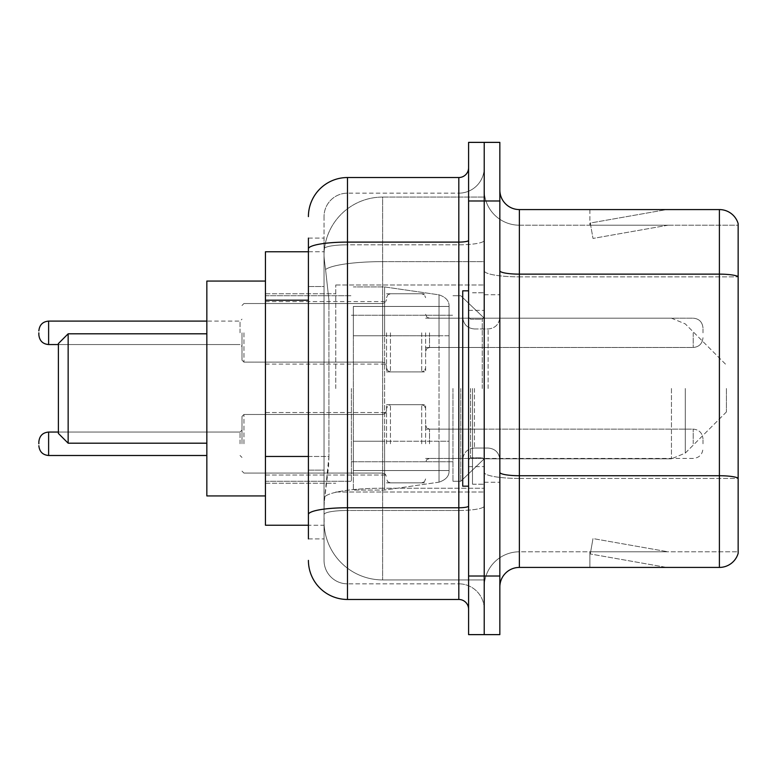 <?xml version="1.0" encoding="UTF-8"?>
<svg xmlns="http://www.w3.org/2000/svg" width="777" height="777" viewBox="0 0 777 777"><rect width="100%" height="100%" fill="white"/><g stroke="black" fill="none" stroke-linecap="round" stroke-linejoin="round"><path stroke-width="0.58" stroke-dasharray="3.88 2.91" d="M484.217 388.5L484.217 284.974L484.217 388.5M335.761 388.5L335.761 284.974L335.761 388.5M386.548 332.828L386.548 371.901L386.548 332.828M265.443 332.828L265.443 301.573L265.443 332.828M386.548 443.784L386.548 404.71L386.548 443.784M265.443 443.784L265.443 412.529L265.443 443.784M425.611 332.828L425.611 371.901L425.611 332.828M425.611 443.784L425.611 404.71L425.611 443.784M484.217 443.784L484.217 429.127L484.217 443.784M308.411 456.458L328.933 456.458L328.554 466.637L324.281 501.796L328.933 456.458L328.933 300.194L328.933 456.458L265.443 456.458L265.443 525.233L324.174 525.233L324.038 521.328A58.605 58.605 0 0 0 382.643 579.924L484.217 579.924L484.217 488.228L484.217 579.924L382.643 579.924L382.643 488.228L382.643 579.924A58.605 58.605 0 0 1 324.038 521.328L324.038 509.411L324.174 525.233L308.411 525.233M324.281 501.796L324.038 509.411L324.281 501.796M265.443 388.5L265.443 495.93L265.443 388.5M382.643 197.076L484.217 197.076L484.217 261.635L484.217 197.076L382.643 197.076A58.605 58.605 0 0 0 324.126 252.564C323.776 254.807 324.262 260.45 325.573 269.502L328.933 300.194L325.573 269.502C324.262 260.441 323.776 254.798 324.126 252.564L324.174 251.767L324.126 252.564A58.605 58.605 0 0 1 382.643 197.076L382.643 261.635L484.217 261.635L484.217 488.228L484.217 261.635L382.643 261.635L382.643 197.076A58.605 58.605 0 0 0 324.126 252.564M484.217 332.828L484.217 347.484L484.217 332.828M308.411 286.519L324.038 286.519L324.038 470.134L324.038 238.092L324.038 286.519L308.411 286.519L308.411 470.134L308.411 251.767L324.174 251.767L265.443 251.767L265.443 456.458M308.411 538.908L324.038 538.908L308.411 538.908L308.411 470.134L324.038 470.134L324.038 538.908L324.038 470.134L308.411 470.134M308.411 560.392A39.064 39.064 0 0 0 347.484 599.465L347.484 583.838A23.436 23.436 0 0 1 324.038 560.392L324.038 248.893L324.038 560.392A23.436 23.436 0 0 0 347.484 583.838L458.818 583.838L458.818 521.328L458.818 599.465A9.771 9.771 0 0 1 468.589 609.226L468.589 167.774L468.589 609.226M484.217 521.328L484.217 240.404L484.217 521.328M468.589 388.5L468.589 486.169L468.589 388.5M468.589 200.981L468.589 142.376L484.217 142.376L484.217 200.981L484.217 142.376L499.844 142.376L499.844 200.981L484.217 200.981L484.217 576.019L484.217 200.981L468.589 200.981L468.589 576.019L484.217 576.019L484.217 634.624L484.217 576.019L499.844 576.019L499.844 200.981M499.844 576.019L499.844 634.624L468.589 634.624L468.589 576.019M484.217 167.774L484.217 240.404L484.217 167.774A25.398 25.398 0 0 1 458.818 193.162A25.398 25.398 0 0 0 484.217 167.774A25.398 25.398 0 0 1 458.818 193.162L458.818 583.838L347.484 583.838L347.484 510.47L458.818 510.47A25.398 4.409 0 0 0 484.217 506.06A25.398 4.409 0 0 1 458.818 510.47L458.818 193.162L347.484 193.162L458.818 193.162M308.411 238.092L324.038 238.092L308.411 238.092L308.411 514.549A39.064 6.779 180 0 1 347.484 507.76L347.484 177.535A39.064 39.064 0 0 0 308.411 216.608A39.064 39.064 0 0 1 347.484 177.535L458.818 177.535A9.771 9.771 0 0 0 468.589 167.774A9.771 9.771 0 0 1 458.818 177.535L458.818 521.328L458.818 510.47L347.484 510.47L347.484 193.162L347.484 244.813L458.818 244.813A25.398 4.409 0 0 0 484.217 240.404A25.398 4.409 0 0 1 458.818 244.813L347.484 244.813L347.484 521.328L347.484 507.76L458.818 507.76A9.771 1.7 0 0 0 468.589 506.06M347.484 599.465L458.818 599.465M308.411 514.549L308.411 521.328M324.038 216.608L324.038 248.893L324.038 216.608A23.436 23.436 0 0 1 347.484 193.162A23.436 23.436 0 0 0 324.038 216.608A23.436 23.436 0 0 1 347.484 193.162M484.217 609.226A25.398 25.398 0 0 0 458.818 583.838A25.398 25.398 0 0 1 484.217 609.226A25.398 25.398 0 0 0 458.818 583.838M499.844 388.5L499.844 294.736L499.844 388.5M472.494 388.5L472.494 484.217L472.494 388.5M484.217 489.296L484.217 270.746L484.217 489.296M719.395 567.424L519.376 567.424L519.376 276.855L738.15 276.855L519.376 276.855L519.376 225.204L738.15 225.204L738.15 276.855L738.15 225.204L519.376 225.204L519.376 478.438L738.15 478.438L738.15 276.855L738.15 478.438L519.376 478.438L519.376 551.796A35.159 35.159 0 0 0 484.217 586.965A35.159 35.159 0 0 1 519.376 551.796L738.15 551.796L738.15 223.64A19.532 19.532 0 0 0 719.395 209.576L719.395 567.424A19.532 19.532 0 0 0 738.15 553.36L738.15 489.296L738.15 551.796L519.376 551.796L519.376 209.576A19.532 19.532 0 0 1 499.844 190.035L499.844 270.746L499.844 190.035M499.844 586.965L499.844 270.746L499.844 586.965A19.532 19.532 0 0 1 519.376 567.424M484.217 190.035L484.217 270.746L484.217 190.035A35.159 35.159 0 0 0 519.376 225.204A35.159 35.159 0 0 1 484.217 190.035A35.159 35.159 0 0 0 519.376 225.204M665.306 567.191A15.627 15.627 0 0 0 668.026 567.424L589.889 567.424L668.026 567.424A15.627 15.627 0 0 1 665.306 567.191A15.627 15.627 0 0 0 668.026 567.424A15.627 15.627 0 0 1 665.306 567.191A15.627 15.627 0 0 0 668.026 567.424A15.627 15.627 0 0 1 665.306 567.191A15.627 15.627 0 0 0 668.026 567.424A15.627 15.627 0 0 1 665.306 567.191A15.627 15.627 0 0 0 668.026 567.424A15.627 15.627 0 0 1 665.306 567.191L590.287 553.962L665.306 567.191M589.889 551.796L589.889 567.424L589.889 551.796L590.666 551.796L590.287 553.962L590.666 551.796L589.889 551.796L589.889 567.424L589.889 551.796L590.666 551.796L590.287 553.962L590.666 551.796L589.889 551.796L589.889 567.424L589.889 551.796L590.666 551.796L590.287 553.962L590.666 551.796L589.889 551.796L589.889 567.424L589.889 551.796L590.666 551.796L590.287 553.962L590.666 551.796L589.889 551.796L589.889 567.424L589.889 551.796L590.666 551.796L590.287 553.962L590.666 551.796L589.889 551.796M738.15 223.64A19.532 19.532 0 0 0 719.395 209.576L519.376 209.576M668.026 209.576L589.889 209.576L668.026 209.576A15.627 15.627 0 0 0 665.306 209.809A15.627 15.627 0 0 1 668.026 209.576A15.627 15.627 0 0 0 665.306 209.809A15.627 15.627 0 0 1 668.026 209.576A15.627 15.627 0 0 0 665.306 209.809A15.627 15.627 0 0 1 668.026 209.576A15.627 15.627 0 0 0 665.306 209.809A15.627 15.627 0 0 1 668.026 209.576A15.627 15.627 0 0 0 665.306 209.809A15.627 15.627 0 0 1 668.026 209.576M668.026 551.796L590.666 551.796L668.026 551.796L590.666 551.796L668.026 551.796L590.666 551.796L668.026 551.796L590.666 551.796L668.026 551.796L590.666 551.796L668.026 551.796L592.997 538.568L590.666 551.796L592.997 538.568L590.666 551.796L592.997 538.568L590.666 551.796L592.997 538.568L590.666 551.796L592.997 538.568L590.666 551.796L592.997 538.568L668.026 551.796M590.666 225.204L589.889 225.204L590.666 225.204L589.889 225.204L590.666 225.204L589.889 225.204L590.666 225.204L589.889 225.204L590.666 225.204L589.889 225.204L590.666 225.204L590.287 223.038L665.306 209.809L590.287 223.038L590.666 225.204L590.287 223.038L665.306 209.809L590.287 223.038L590.666 225.204L590.287 223.038L665.306 209.809L590.287 223.038L590.666 225.204L590.287 223.038L665.306 209.809L590.287 223.038L590.666 225.204L590.287 223.038L665.306 209.809L590.287 223.038L590.666 225.204L668.026 225.204L590.666 225.204L668.026 225.204L590.666 225.204L668.026 225.204L590.666 225.204L668.026 225.204L590.666 225.204L668.026 225.204L590.666 225.204L592.997 238.432L590.666 225.204M589.889 209.576L589.889 225.204L589.889 209.576M668.026 225.204L592.997 238.432L668.026 225.204M468.589 486.169L462.723 486.169L462.723 290.831L462.723 459.761L462.723 290.831L468.589 290.831M68.153 333.809L68.153 443.191L58.382 433.43L58.382 343.57L58.382 388.5L58.382 343.57L68.153 333.809L68.153 443.191L68.153 333.809L206.837 333.809L206.837 495.93L206.837 333.809M726.427 388.5L726.427 411.936L726.427 388.5M460.771 388.5L460.771 481.284L460.771 388.5M452.962 388.5L452.962 481.284L452.962 388.5M351.389 388.5L351.389 481.284L351.389 388.5M449.057 441.239L449.057 306.459L449.057 335.761L353.341 335.761L353.341 490.073L353.341 441.239L449.057 441.239L449.057 470.541L449.057 306.459L449.057 335.761L353.341 335.761L353.341 470.541L353.341 441.239L449.057 441.239L449.057 470.561L449.057 306.439L449.057 335.761L353.341 335.761L353.341 490.073L353.341 441.239L449.057 441.239L449.057 470.561C449.368 475.903 446.017 479.768 439.024 482.158L439.024 441.239L449.057 441.239M384.596 388.5L384.596 286.927L384.596 335.761L353.341 335.761L353.341 306.459L353.341 470.541L353.341 441.239L384.596 441.239L384.596 490.073L384.596 286.927L384.596 335.761L439.024 335.761L439.024 294.842L439.024 482.158L439.024 441.239L384.596 441.239L384.596 490.073L384.596 388.5M265.443 495.93L206.837 495.93L206.837 281.07L265.443 281.07M449.057 335.761L439.024 335.761L439.024 294.842L439.024 482.158L384.596 490.073L353.341 490.073L384.596 490.073L439.024 482.158C446.017 479.768 449.368 475.903 449.057 470.561L449.057 306.439C449.368 301.097 446.017 297.232 439.024 294.842L384.596 286.927L353.341 286.927L384.596 286.927L439.024 294.842C446.017 297.232 449.368 301.097 449.057 306.439L449.057 335.761M241.997 443.784L241.997 416.433L241.997 443.784M38.85 443.784L38.85 441.831L38.85 443.784M702.991 443.784L702.991 438.898L702.991 443.784M241.997 332.828L241.997 360.178L241.997 332.828M38.85 332.828L38.85 334.78L38.85 332.828M702.991 332.828L702.991 327.943L702.991 332.828M382.643 488.228A58.605 10.179 180 0 0 324.747 496.833A58.605 10.179 180 0 1 382.643 488.228L484.217 488.228L382.643 488.228L382.643 261.635L382.643 488.228M325.573 269.502A58.605 10.179 180 0 1 382.643 261.635A58.605 10.179 180 0 0 325.573 269.502M324.038 521.328A58.605 58.605 0 0 0 382.643 579.924M308.411 300.194L265.443 300.194M308.411 248.893A39.064 6.779 180 0 1 347.484 242.103L458.818 242.103A9.771 1.7 -0 0 0 468.589 240.404M347.484 244.813A23.436 4.07 180 0 0 324.038 248.893A23.436 4.07 180 0 1 347.484 244.813M347.484 510.47A23.436 4.07 180 0 0 324.038 514.549A23.436 4.07 180 0 1 347.484 510.47M347.484 583.838A23.436 23.436 0 0 1 324.038 560.392M519.376 478.438A35.159 6.109 0 0 1 484.217 472.329A35.159 6.109 0 0 0 519.376 478.438M738.15 478.166A19.532 3.39 180 0 0 719.395 475.728L519.376 475.728A19.532 3.39 0 0 1 499.844 472.329M499.844 270.746A19.532 3.39 0 0 0 519.376 274.135L719.395 274.135A19.532 3.39 180 0 1 738.15 276.583M484.217 270.746A35.159 6.109 0 0 0 519.376 276.855A35.159 6.109 0 0 1 484.217 270.746M484.217 586.965A35.159 35.159 0 0 1 519.376 551.796M482.264 388.5L482.264 319.192L482.264 388.5M470.541 388.5L470.541 457.808L470.541 388.5M474.446 388.5L474.446 448.038L474.446 388.5M488.121 388.5L488.121 328.962L488.121 388.5M685.275 388.5L685.275 453.098L685.275 388.5M671.454 388.5L671.454 458.818L671.454 388.5M243.949 443.784L243.949 414.481L243.949 443.784M240.044 443.784L240.044 432.061L240.044 443.784M206.837 455.497L48.621 455.497L48.621 432.061C42.735 432.585 39.481 435.839 38.85 441.831M429.516 443.784L429.516 429.127L429.516 443.784M421.707 443.784L421.707 404.71L421.707 443.784M390.452 443.784L390.452 404.71L390.452 443.784M382.643 443.784L382.643 414.481L382.643 443.784M693.22 443.784L693.22 429.127L693.22 443.784M243.949 332.828L243.949 362.131L243.949 332.828M240.044 332.828L240.044 321.105L240.044 332.828M48.621 344.551L240.044 344.551L48.621 344.551C42.735 344.026 39.481 340.773 38.85 334.78C39.481 340.773 42.735 344.026 48.621 344.551L48.621 321.105L48.621 344.551L48.621 321.105L48.621 332.828L48.621 321.105L240.044 321.105L241.997 319.153M429.516 332.828L429.516 347.484L429.516 332.828M421.707 332.828L421.707 371.901L421.707 332.828M390.452 332.828L390.452 371.901L390.452 332.828M382.643 332.828L382.643 303.525L382.643 332.828M693.22 332.828L693.22 347.484L693.22 332.828M335.761 284.974L484.217 284.974L335.761 284.974M265.443 301.573L386.548 301.573M265.443 412.529L386.548 412.529L265.443 412.529M386.548 293.764L425.611 293.764M386.548 404.71L425.611 404.71L386.548 404.71M425.611 318.182L484.217 318.182L460.771 295.716L452.962 295.716L460.771 295.716L484.217 318.182L671.454 318.182L685.275 323.902L726.427 365.064L685.275 323.902L671.454 318.182L484.217 318.182M425.611 429.127L484.217 429.127L425.611 429.127M265.443 293.764L335.761 293.764L265.443 293.764M265.443 483.236L335.761 483.236L265.443 483.236M425.611 458.43L484.217 458.43L425.611 458.43M425.611 347.484L484.217 347.484M386.548 482.847L425.611 482.847L386.548 482.847M386.548 371.901L425.611 371.901M265.443 475.029L386.548 475.029L265.443 475.029M265.443 364.083L386.548 364.083M335.761 492.026L484.217 492.026L335.761 492.026M468.589 310.363L484.217 310.363L468.589 310.363M468.589 466.637L484.217 466.637L468.589 466.637M484.217 294.736L499.844 294.736L484.217 294.736M472.494 484.217L484.217 484.217L472.494 484.217M472.494 292.783L484.217 292.783L472.494 292.783M484.217 482.264L499.844 482.264L484.217 482.264M482.264 319.192L484.217 317.239L482.264 319.192L470.541 319.192L468.589 317.239L470.541 319.192L482.264 319.192M470.541 457.808L482.264 457.808L484.217 459.761L482.264 457.808L470.541 457.808L468.589 459.761L470.541 457.808M474.446 448.038C467.395 448.669 463.49 452.573 462.723 459.761C463.49 452.573 467.395 448.669 474.446 448.038L488.121 448.038C495.172 448.669 499.077 452.573 499.844 459.761C499.077 452.573 495.172 448.669 488.121 448.038L474.446 448.038M474.446 328.962L488.121 328.962C495.172 328.331 499.077 324.427 499.844 317.239C499.077 324.427 495.172 328.331 488.121 328.962L474.446 328.962C467.395 328.331 463.49 324.427 462.723 317.239C463.49 324.427 467.395 328.331 474.446 328.962M68.153 443.191L206.837 443.191M726.427 411.936L685.275 453.098L671.454 458.818L685.275 453.098L726.427 411.936M484.217 458.818L671.454 458.818L484.217 458.818L460.771 481.284L452.962 481.284L460.771 481.284L484.217 458.818M351.389 461.752L452.962 461.752L351.389 461.752M265.443 481.284L351.389 481.284L265.443 481.284M265.443 295.716L351.389 295.716L265.443 295.716M351.389 315.248L452.962 315.248L351.389 315.248M449.057 306.459L353.341 306.459L449.057 306.459M449.057 470.541L353.341 470.541L449.057 470.541M243.949 414.481L241.997 416.433L243.949 414.481L382.643 414.481L385.382 413.354L386.548 410.577L385.382 413.354L382.643 414.481L243.949 414.481M240.044 455.497L241.997 457.449L240.044 455.497M429.516 458.43L426.777 459.557L425.611 462.334L426.777 459.557L429.516 458.43L693.22 458.43C699.096 457.906 702.359 454.652 702.991 448.659C702.359 454.652 699.096 457.906 693.22 458.43L429.516 458.43M421.707 404.71L424.446 405.837L425.611 408.624L424.446 405.837L421.707 404.71L390.452 404.71L387.713 405.837L386.548 408.624L387.713 405.837L390.452 404.71L421.707 404.71M382.643 473.076L385.382 474.203L386.548 476.991L385.382 474.203L382.643 473.076L243.949 473.076L241.997 471.124L243.949 473.076L382.643 473.076M48.621 432.061L240.044 432.061L241.997 430.108L240.044 432.061L58.382 432.061M693.22 429.127C699.096 429.652 702.359 432.906 702.991 438.898C702.359 432.906 699.096 429.652 693.22 429.127L429.516 429.127L426.777 428.01L425.611 425.223L426.777 428.01L429.516 429.127L693.22 429.127M390.452 482.847L421.707 482.847L424.446 481.721L425.611 478.943L424.446 481.721L421.707 482.847L390.452 482.847L387.713 481.721L386.548 478.943L387.713 481.721L390.452 482.847M48.621 455.497C42.735 454.972 39.481 451.719 38.85 445.736M241.997 360.178L243.949 362.131L382.643 362.131L243.949 362.131L241.997 360.178L243.949 362.131L382.643 362.131L385.382 363.257L386.548 366.035L385.382 363.257L382.643 362.131L385.382 363.257L386.548 366.035M425.611 314.277L426.777 317.055L429.516 318.182L693.22 318.182L429.516 318.182L426.777 317.055L425.611 314.277L426.777 317.055L429.516 318.182L693.22 318.182C699.096 318.706 702.359 321.96 702.991 327.943C702.359 321.96 699.096 318.706 693.22 318.182C699.096 318.706 702.359 321.96 702.991 327.943M386.548 367.987L387.713 370.775L390.452 371.901L421.707 371.901L390.452 371.901L387.713 370.775L386.548 367.987L387.713 370.775L390.452 371.901L421.707 371.901L424.446 370.775L425.611 367.987L424.446 370.775L421.707 371.901L424.446 370.775L425.611 367.987M241.997 305.487L243.949 303.525L382.643 303.525L243.949 303.525L241.997 305.487L243.949 303.525L382.643 303.525L385.382 302.408L386.548 299.621L385.382 302.408L382.643 303.525L385.382 302.408L386.548 299.621M425.611 351.389L426.777 348.601L429.516 347.484L693.22 347.484L429.516 347.484L426.777 348.601L425.611 351.389L426.777 348.601L429.516 347.484L693.22 347.484C699.096 346.96 702.359 343.696 702.991 337.713C702.359 343.696 699.096 346.96 693.22 347.484C699.096 346.96 702.359 343.696 702.991 337.713M386.548 297.669L387.713 294.881L390.452 293.764L421.707 293.764L390.452 293.764L387.713 294.881L386.548 297.669L387.713 294.881L390.452 293.764L421.707 293.764L424.446 294.881L425.611 297.669L424.446 294.881L421.707 293.764L424.446 294.881L425.611 297.669M48.621 321.105C42.735 321.629 39.481 324.893 38.85 330.876C39.481 324.893 42.735 321.629 48.621 321.105L206.837 321.105M58.382 344.551L240.044 344.551L241.997 346.503"/><path stroke-width="1.17" d="M308.411 286.519L308.411 238.092L308.411 251.767L265.443 251.767L265.443 525.233L308.411 525.233M308.411 538.908L308.411 238.092M468.589 576.019L468.589 634.624L484.217 634.624L484.217 576.019L484.217 634.624L499.844 634.624L499.844 576.019L484.217 576.019L484.217 200.981L484.217 576.019L468.589 576.019L468.589 200.981L484.217 200.981L484.217 142.376L484.217 200.981L499.844 200.981L499.844 576.019M499.844 200.981L499.844 142.376L468.589 142.376L468.589 200.981M308.411 216.608A39.064 39.064 0 0 1 347.484 177.535L347.484 599.465L458.818 599.465L458.818 177.535A9.771 9.771 0 0 0 468.589 167.774M347.484 177.535L458.818 177.535M308.411 521.328L308.411 470.134M468.589 609.226A9.771 9.771 0 0 0 458.818 599.465M347.484 599.465A39.064 39.064 0 0 1 308.411 560.392M499.844 586.965A19.532 19.532 0 0 1 519.376 567.424L719.395 567.424L719.395 209.576L519.376 209.576A19.532 19.532 0 0 1 499.844 190.035A19.532 19.532 0 0 0 519.376 209.576L519.376 567.424M738.15 223.64A19.532 19.532 0 0 0 719.395 209.576A19.532 19.532 0 0 1 738.15 223.64L738.15 553.36A19.532 19.532 0 0 1 719.395 567.424M68.153 443.191L68.153 333.809L58.382 343.57L58.382 433.43L68.153 443.191L206.837 443.191M265.443 281.07L206.837 281.07L206.837 495.93L265.443 495.93M468.589 290.831L462.723 290.831L462.723 486.169L468.589 486.169M38.85 443.784L38.85 441.831L38.85 443.784M38.85 332.828L38.85 334.78L38.85 332.828M308.411 300.194L265.443 300.194M308.411 456.458L265.443 456.458M468.589 506.06A9.771 1.7 0 0 1 458.818 507.76L347.484 507.76A39.064 6.779 180 0 0 308.411 514.549M308.411 248.893A39.064 6.779 180 0 1 347.484 242.103L458.818 242.103A9.771 1.7 0 0 0 468.589 240.404M738.15 276.583A19.532 3.39 180 0 0 719.395 274.135L519.376 274.135A19.532 3.39 0 0 1 499.844 270.746M738.15 478.166A19.532 3.39 180 0 0 719.395 475.728L519.376 475.728A19.532 3.39 -0 0 1 499.844 472.329M38.85 441.831C39.481 435.839 42.735 432.585 48.621 432.061L48.621 455.497L206.837 455.497M206.837 321.105L48.621 321.105L48.621 344.551C42.735 344.026 39.481 340.773 38.85 334.78M68.153 333.809L206.837 333.809M48.621 432.061L58.382 432.061M48.621 455.497C42.735 454.972 39.481 451.719 38.85 445.736M48.621 344.551L58.382 344.551M48.621 321.105C42.735 321.629 39.481 324.893 38.85 330.876"/></g></svg>
